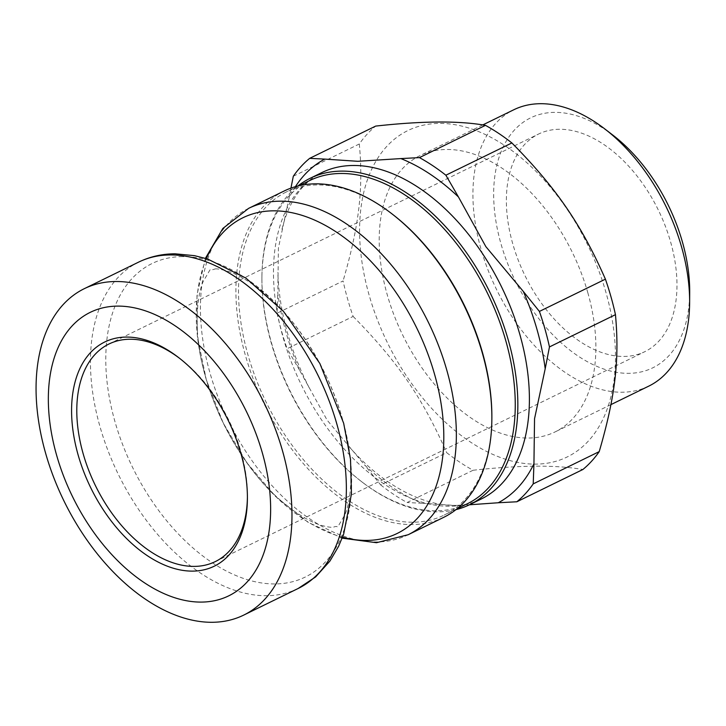<?xml version="1.0" encoding="UTF-8"?>
<svg xmlns="http://www.w3.org/2000/svg" width="726" height="726" viewBox="0 0 726 726"><rect width="100%" height="100%" fill="white"/><g stroke="black" fill="none" stroke-linecap="round" stroke-linejoin="round"><path stroke-width="0.54" stroke-dasharray="3.63 2.72" d="M612.762 135.045A139.111 85.332 -116 0 0 494.715 177.035A139.111 85.332 -116 0 0 584.049 359.806A139.111 85.332 -116 0 0 689.7 292.469M648.79 386.114A153.785 94.335 64 0 1 480.875 248.628A153.785 94.335 64 0 1 513.736 109.789M587.924 293.086A153.785 94.335 -116 0 0 420.009 155.6A153.785 94.335 -116 0 0 387.149 294.438A153.785 94.335 -116 0 0 555.063 431.925A153.785 94.335 -116 0 0 587.924 293.086M559.537 129.282A121.088 74.279 -116 0 0 538.501 134.074A121.088 74.279 -116 0 0 518.028 259.609A121.088 74.279 -116 0 0 623.815 356.439A121.088 74.279 -116 0 0 644.851 351.656A121.088 74.279 -116 0 0 665.325 226.113A121.088 74.279 -116 0 0 559.537 129.282M295.409 186.682A192.517 118.093 -116 0 0 289.057 198.089L278.412 248.038L277.804 293.077A192.517 118.093 -116 0 0 299.684 370.432L327.108 420.118L364.561 464.903A192.517 118.093 -116 0 0 422.124 503.263L455.175 505.459L469.404 504.788M289.057 198.089L290.935 188.125M277.078 313.196A201.819 123.801 -116 0 0 287.124 348.698L353.126 316.436A201.819 123.801 64 0 1 347.527 298.695A201.819 123.801 64 0 1 343.08 280.944L277.078 313.196L277.804 293.077M299.684 370.432L287.124 348.698M455.964 509.643A181.636 111.423 64 0 1 438.114 511.839A181.636 111.423 64 0 1 362.383 482.264A181.636 111.423 64 0 1 271.333 342.282A181.636 111.423 64 0 1 261.914 276.706A181.636 111.423 64 0 1 297.805 186.037M380.66 484.914A201.819 123.801 -116 0 0 407.077 502.519L473.08 470.257A201.819 123.801 64 0 1 446.662 452.652L380.66 484.914L364.561 464.903M293.313 176.246L359.316 143.984A201.819 123.801 64 0 1 375.687 126.088M359.316 143.984C363.472 189.123 359.107 225.94 343.08 280.944M422.124 503.263L407.077 502.519M392.412 214.215A179.803 110.298 -116 0 0 317.453 184.93A179.803 110.298 -116 0 0 286.216 192.027A179.803 110.298 -116 0 0 255.815 378.437A179.803 110.298 -116 0 0 412.885 522.212A179.803 110.298 -116 0 0 444.121 515.106A179.803 110.298 -116 0 0 491.865 417.686M284.111 191.02A181.636 111.423 -116 0 0 245.297 355.005A181.636 111.423 -116 0 0 412.078 524.571A181.636 111.423 -116 0 0 443.622 517.393M309.648 180.574A179.803 110.298 -116 0 0 261.904 278.004A179.803 110.298 -116 0 0 361.357 481.474A179.803 110.298 -116 0 0 436.326 510.759A179.803 110.298 -116 0 0 467.553 503.653M179.422 358.199A121.088 74.279 64 0 1 180.438 358.971A121.088 74.279 64 0 1 247.421 496.003A121.088 74.279 64 0 1 247.403 497.283M606.101 292.959A181.636 111.423 -116 0 0 439.33 123.402A181.636 111.423 -116 0 0 368.971 294.565A181.636 111.423 -116 0 0 535.743 464.123A181.636 111.423 -116 0 0 606.101 292.959M473.08 470.257C519.762 465.076 556.352 464.831 582.851 469.513M353.126 316.436C397.412 361.303 422.559 397.921 446.662 452.652M349.524 447.143C393.828 497.927 448.94 516.413 481.202 499.025A181.636 111.423 64 0 1 282.868 336.646A181.636 111.423 64 0 1 321.682 172.652C313.696 176.536 306.617 182.244 300.428 189.776C291.979 200.058 285.772 213.471 281.806 229.997M298.159 588.487A181.636 111.423 64 0 1 99.834 426.108A181.636 111.423 64 0 1 138.639 262.113M182.389 256.596A174.503 107.049 -116 0 0 114.799 421.035A174.503 107.049 -116 0 0 275.018 583.94A174.503 107.049 -116 0 0 342.618 419.501A174.503 107.049 -116 0 0 182.389 256.596M342.527 537.195A175.71 107.784 64 0 1 223.191 422.959A175.71 107.784 64 0 1 206.375 258.628M248.637 208.353A181.636 111.423 -116 0 0 209.823 372.347A181.636 111.423 -116 0 0 408.148 534.735M482.763 124.926L420.009 155.6M610.911 404.627L555.063 431.925M309.294 387.983C289.538 348.97 279.056 310.401 277.84 272.295M299.103 185.729L286.216 192.027M457.017 508.808L444.121 515.106M361.357 481.474L362.383 482.264M261.904 278.004L261.914 276.706M180.438 358.971L178.396 357.401M247.421 496.003L247.403 498.59M215.268 561.615L644.851 351.656M108.918 344.033L538.501 134.074M205.394 258.329L196.964 294.965L197.372 336.32L206.338 379.898L223.191 422.968L246.813 462.725L275.689 496.566L308.069 522.293L342.155 538.148M215.186 268.892C217.355 268.747 220.886 269.328 225.768 270.626C234.135 272.776 244.68 278.439 257.412 287.596C284.175 307.742 307.207 337.436 326.519 376.667C342.863 412.459 351.039 445.664 351.048 476.274C350.667 493.589 348.598 506.467 344.814 514.897C333.924 533.202 340.585 523.963 333.143 527.321C330.992 527.503 327.372 526.922 322.299 525.579C313.913 523.419 303.35 517.747 290.6 508.563C263.828 488.371 240.787 458.641 221.494 419.374C205.031 383.228 196.882 349.787 197.045 319.059C197.508 302.025 199.614 289.375 203.353 281.116C214.279 263.102 207.273 272.214 215.186 268.892"/><path stroke-width="1.09" d="M689.627 302.787L689.7 292.469A139.111 85.332 -116 0 0 682.485 242.248A139.111 85.332 -116 0 0 612.762 135.045L604.567 128.756A153.785 94.335 64 0 1 681.65 247.276A153.785 94.335 64 0 1 689.627 302.787A153.785 94.335 64 0 1 648.79 386.114L610.911 404.627M482.763 124.926L513.736 109.789A153.785 94.335 64 0 1 604.567 128.756M469.404 504.788L498.254 502.755A192.517 118.093 -116 0 0 533.937 463.76L534.545 418.72L545.199 368.772A192.517 118.093 -116 0 0 537.167 330.076A192.517 118.093 -116 0 0 523.31 291.425L485.857 246.64L458.433 196.946A192.517 118.093 -116 0 0 400.87 158.586L357.782 161.299L324.74 159.103A192.517 118.093 -116 0 0 295.409 186.682M445.873 175.211A201.819 123.801 -116 0 0 419.456 157.606L485.458 125.353A201.819 123.801 64 0 1 511.875 142.949L445.873 175.211L458.433 196.946M400.87 158.586L419.456 157.606M485.458 125.353C458.959 120.661 422.369 120.915 375.687 126.088L309.684 158.35L324.74 159.103M309.684 158.35A201.819 123.801 -116 0 0 293.313 176.246L290.935 188.125M549.455 346.928A201.819 123.801 -116 0 0 539.409 311.427L605.411 279.165A201.819 123.801 64 0 1 615.457 314.667L549.455 346.928L545.199 368.772M523.31 291.425L539.409 311.427M516.848 501.775A201.819 123.801 -116 0 0 533.22 483.879L599.222 451.617A201.819 123.801 64 0 1 582.851 469.513L516.848 501.775L498.254 502.755M533.937 463.76L533.22 483.879M297.805 186.037A181.636 111.423 64 0 1 310.147 178.297A181.636 111.423 64 0 1 341.692 171.118A181.636 111.423 64 0 1 500.368 316.364A181.636 111.423 64 0 1 469.658 504.67A181.636 111.423 64 0 1 455.964 509.643M342.155 538.148L376.476 542.712L408.148 534.735L443.622 517.393A181.636 111.423 -116 0 0 491.856 418.975L491.865 417.686A179.803 110.298 -116 0 0 392.412 214.215L391.396 213.426A181.636 111.423 -116 0 0 315.656 183.841A181.636 111.423 -116 0 0 284.111 191.02L248.637 208.353L222.873 228.445L205.394 258.329M491.856 418.975A181.636 111.423 -116 0 0 391.396 213.426M457.017 508.808L467.553 503.653A179.803 110.298 -116 0 0 497.954 317.253A179.803 110.298 -116 0 0 340.884 173.478A179.803 110.298 -116 0 0 309.648 180.574L299.103 185.729M247.403 497.283A121.088 74.279 64 0 1 215.268 561.615A121.088 74.279 64 0 1 194.232 566.398A121.088 74.279 64 0 1 88.445 469.577A121.088 74.279 64 0 1 108.918 344.033A121.088 74.279 64 0 1 179.422 358.199M192.599 571.117A124.763 76.529 -116 0 0 247.403 498.59A124.763 76.529 -116 0 0 178.396 357.401A124.763 76.529 -116 0 0 71.892 419.882A124.763 76.529 -116 0 0 192.599 571.117M201.365 602.09A157.787 96.794 -116 0 0 262.485 453.405A157.787 96.794 -116 0 0 117.612 306.109A157.787 96.794 -116 0 0 56.492 454.794A157.787 96.794 -116 0 0 201.365 602.09M45.457 452.679A181.636 111.423 64 0 1 84.261 288.694A181.636 111.423 64 0 1 115.815 281.516A181.636 111.423 64 0 1 274.492 426.761A181.636 111.423 64 0 1 243.782 615.067A181.636 111.423 64 0 1 45.457 452.679M605.411 279.165C581.308 224.434 556.161 187.816 511.875 142.949M599.222 451.617C615.249 396.623 619.605 359.806 615.457 314.667M310.147 178.297L321.682 172.652A181.636 111.423 64 0 1 353.226 165.483A181.636 111.423 64 0 1 520.007 335.04A181.636 111.423 64 0 1 481.202 499.025L469.658 504.67M336.973 424.501A181.636 111.423 64 0 1 298.159 588.487L315.619 576.925L329.931 561.062L338.679 546.152L343.688 534.018L351.457 493.943L350.513 459.304L343.643 423.204L319.857 363.481L283.53 311.418L245.869 278.076L207.636 259.019L194.495 255.661L174.939 253.801C162.025 253.882 149.919 256.659 138.639 262.113A181.636 111.423 64 0 1 170.193 254.944A181.636 111.423 64 0 1 336.973 424.501M206.375 258.628A175.71 107.784 64 0 1 273.393 210.83A175.71 107.784 64 0 1 434.729 374.852A175.71 107.784 64 0 1 342.527 537.195M408.148 534.735A181.636 111.423 -116 0 0 446.962 370.741A181.636 111.423 -116 0 0 280.182 201.184A181.636 111.423 -116 0 0 248.637 208.353M138.639 262.113L84.261 288.694M298.159 588.487L243.782 615.067"/></g></svg>
